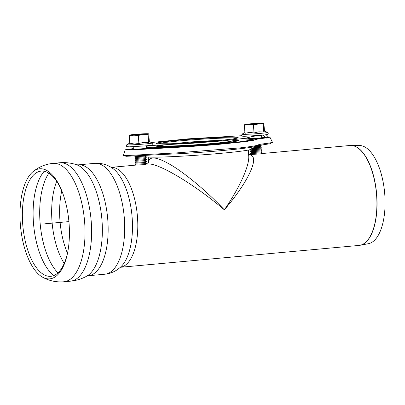 <?xml version="1.0" encoding="UTF-8"?>
<svg xmlns="http://www.w3.org/2000/svg" width="405" height="405" viewBox="0 0 405 405"><rect width="100%" height="100%" fill="white"/><g stroke="black" fill="none" stroke-linecap="round" stroke-linejoin="round"><path stroke-width="0.61" d="M261.114 153.627L349.9 145.496L359.443 145.501A49.344 21.708 84.8 0 1 384.628 192.699A49.344 21.708 84.8 0 1 368.434 243.689L360.131 245.273A50.164 22.067 -95.2 0 0 376.609 193.585A50.164 22.067 -95.2 0 0 351.125 145.451A50.164 22.067 -95.2 0 0 350.993 145.451A50.164 22.067 -95.2 0 0 350.441 145.461M145.982 164.172L147.698 164.015C157.818 162.461 195.094 184.746 224.345 209.841C249.399 180.696 260.977 154.487 248.645 154.831M248.311 150.052L248.721 155.935C249.551 165.761 239.725 187.5 224.345 209.841C207.851 192.415 187.869 175.451 172.727 166.015C156.973 156.548 148.934 155.449 148.61 162.729L148.21 157.054M40.849 168.748A55.272 24.315 84.8 0 1 62.097 191.555A55.272 24.315 84.8 0 1 67.665 252.406A55.272 24.315 84.8 0 1 42.555 277.177A55.272 24.315 84.8 0 1 20.27 223.357A55.272 24.315 84.8 0 1 32.901 171.76A55.272 24.315 84.8 0 1 40.849 168.748M67.802 251.702A52.822 23.237 84.8 0 1 43.937 274.696A52.822 23.237 84.8 0 1 22.639 223.261A52.822 23.237 84.8 0 1 34.709 173.947A52.822 23.237 84.8 0 1 42.307 171.067A52.822 23.237 84.8 0 1 62.355 192.223M145.815 155.474L146.17 155.803L143.016 156.239L134.85 156.593L135.179 156.193M145.289 156.791L135.857 157.469L134.85 156.593M146.17 155.803L145.289 156.811L146.301 157.692L134.981 158.482L135.847 157.464M145.552 160.567L146.433 159.555L145.43 158.689L135.989 159.357L134.981 158.482M146.433 159.575L135.113 160.37L135.979 159.347M145.557 160.582L136.12 161.246L135.113 160.37M145.562 160.577L146.564 161.463L143.416 161.899L135.245 162.258L136.11 161.236M145.684 162.456L136.252 163.129L135.245 162.258M145.694 162.461L146.696 163.352L143.547 163.782L135.376 164.141L136.242 163.124M146.696 163.352L145.82 164.359L143.193 164.719L136.384 165.017L135.376 164.141M257.712 139.042L250.462 139.381L249.612 138.642M253.322 140.353L250.482 140.449M261.038 145.01L261.301 145.258L256.314 145.846M261.301 145.258L260.425 146.266L252.801 146.954M260.435 146.256L261.433 147.147L251.014 147.997M260.557 148.134L251.065 148.762M261.433 147.147L260.557 148.154L261.564 149.035L250.244 149.825L250.508 149.496M260.82 151.91L261.696 150.898L260.699 150.032L251.252 150.701L250.244 149.825M261.696 150.918L250.376 151.713L251.247 150.69M261.827 152.806L250.508 153.596L251.52 154.472L260.952 153.814L261.827 152.786L260.83 151.915L251.389 152.589L250.376 151.713M250.508 153.596L251.378 152.579M262.759 135.143A4.733 3.286 83.6 0 1 265.462 137.973L269.943 137.179L261.691 137.184M266.161 134.713L268.419 137.011M266.136 138.282L264.48 137.239C266.399 137.305 265.71 137.528 262.399 137.918A1.893 1.316 83.6 0 1 263.184 138.242M248.442 137.725L248.503 138.561A6.627 0.289 -4 0 0 255.135 138.388A6.627 0.289 -4 0 0 261.721 137.634L261.559 135.265M133.204 146.731L133.367 149.101A6.627 0.289 -4 0 0 139.998 148.929A6.627 0.289 -4 0 0 146.59 148.179L146.423 145.81M262.399 137.918L254.067 139.042L249.379 140.403L242.818 141.497L214.123 144.474L187.95 146.377L137.143 149.283L129.656 149.43L133.346 148.746M146.448 146.18L150.311 145.522M244.574 138.383L248.473 138.12M261.701 137.28L264.48 137.239M262.324 138.348L260.132 138.449M134.986 149.622L133.427 149.82M256.223 145.871L269.862 143.765L272.363 142.56M123.596 155.48L126.168 156.3L165.701 154.33C200.571 153.09 256.395 147.83 255.717 146.089M257.96 145.041L255.509 146.215M253.419 146.099A60.573 2.658 176 0 1 251.13 146.468M133.331 148.579L125.165 149.799L123.373 155.363L125.869 155.591L177.056 152.872L240.084 147.886C249.434 146.812 255.196 145.937 257.372 145.253C258.223 144.752 259.585 144.2 267.356 143.355L272.494 142.444L269.943 137.179M258.319 135.553L252.639 136.45L245.268 138.282L222.34 140.899L193.337 143.188L147.192 145.734M151.394 142.504L188.092 138.844L241.643 135.731M125.165 149.799L134.885 149.744L187.601 146.726L215.506 144.691L245.314 141.639L253.257 140.368L257.038 139.173L265.462 137.973M215.683 143.719A41.032 1.802 176 0 1 168.343 146.671A41.032 1.802 176 0 1 161.185 145.076A41.032 1.802 176 0 0 168.343 146.671A41.032 1.802 176 0 0 215.683 143.719A41.032 1.802 176 0 0 233.791 140.003A41.032 1.802 176 0 1 215.683 143.719M174.651 146.463A35.564 1.559 176 0 1 180.569 145.866M214.706 143.481A35.564 1.559 176 0 1 220.649 143.243M199.159 141.988L196.734 141.568A1.362 1.225 -88.9 0 0 196.597 141.573L196.982 142.074M195.402 142.074A1.362 1.129 -97.7 0 0 195.134 142.084M193.711 142.484L193.646 142.494A1.362 1.225 91.1 0 0 193.225 142.616M202.951 141.811A1.362 0.597 -95.2 0 0 202.647 141.664L193.676 142.489M195.073 142.357A1.362 1.225 91.1 0 1 195.848 142.069L197.792 142.109M195.448 142.079L195.104 142.089M223.894 142.909A35.974 1.579 -4 0 0 218.877 143.066M176.377 146.038A35.974 1.579 -4 0 0 171.391 146.58M151.394 145.451A53.014 2.324 -4 0 0 146.458 146.332M146.544 147.547A53.014 2.324 -4 0 0 204.682 145.182A53.014 2.324 -4 0 0 250.427 139.669A53.014 2.324 -4 0 0 239.978 139.016M145.441 156.639A53.014 2.324 -4 0 0 200.045 155.004A53.014 2.324 -4 0 0 251.09 149.106L250.963 147.293M141.502 134.536L144.651 134.106L143.071 134.03L133.331 134.895L141.502 134.536M149.334 141.72L148.792 133.984L148.412 133.858L148.088 134.516L143.173 134.571L138.313 135.412L133.751 135.199A9.467 0.415 -4 0 0 143.173 134.571A9.467 0.415 -4 0 0 148.412 133.858A9.467 0.415 -4 0 0 148.301 133.772A9.467 0.415 -4 0 0 144.231 133.777A9.467 0.415 -4 0 0 134.804 134.409A9.467 0.415 -4 0 0 129.671 135.073A9.467 0.415 -4 0 0 129.565 135.118A9.467 0.415 -4 0 0 133.751 135.199L129.241 135.776L129.565 135.118L129.944 135.245L129.565 135.118M148.792 133.984L148.412 133.858M152.391 142.889L153.105 144.094L152.67 144.782C152.315 144.97 153.105 145.096 146.129 145.835L129.347 146.833L127.038 146.661L126.487 146.245L126.886 144.671A12.844 0.562 -4 0 0 128.157 144.884A12.844 0.562 -4 0 0 143.162 144.129A12.844 0.562 -4 0 0 152.391 142.889L149.06 141.618L148.655 142.58L148.088 134.516M148.655 142.58L143.719 142.347L138.88 143.471L138.313 135.412M138.88 143.471L134.293 142.975L129.808 143.841L129.241 135.776M256.633 123.996L259.782 123.56L258.203 123.49L248.462 124.35L256.633 123.996M264.465 131.174L263.928 123.439L263.549 123.312L263.225 123.97L258.309 124.026L253.449 124.867L248.883 124.659A9.467 0.415 -4 0 0 258.309 124.026A9.467 0.415 -4 0 0 263.549 123.312A9.467 0.415 -4 0 0 263.432 123.226A9.467 0.415 -4 0 0 259.362 123.231A9.467 0.415 -4 0 0 249.941 123.864A9.467 0.415 -4 0 0 244.802 124.527A9.467 0.415 -4 0 0 244.701 124.578A9.467 0.415 -4 0 0 248.883 124.659L244.377 125.231L244.701 124.578L245.081 124.705L244.701 124.578M263.928 123.439L263.549 123.312M267.528 132.344L268.237 133.554L267.806 134.242C267.447 134.425 268.237 134.551 261.26 135.295L244.483 136.293C240.99 136.212 242.195 135.953 241.623 135.7L242.018 134.126A12.844 0.562 -4 0 0 243.294 134.339A12.844 0.562 -4 0 0 258.294 133.584A12.844 0.562 -4 0 0 267.528 132.344L264.197 131.073L263.787 132.035L263.225 123.97M263.787 132.035L258.851 131.802L254.011 132.931L253.449 124.867M254.011 132.931L249.429 132.43L244.939 133.296L244.377 125.231M44.702 223.828L68.916 221.611M359.589 245.359A50.164 22.067 -95.2 0 0 360.131 245.273L359.048 245.425A50.174 22.072 84.8 0 0 376.559 194.668A50.174 22.072 84.8 0 0 350.978 145.461A50.174 22.072 84.8 0 0 349.9 145.496M136.47 165.043L111.142 167.361A50.174 22.072 84.8 0 1 137.341 215.344A50.174 22.072 84.8 0 1 120.305 267.28M32.901 171.76C38.698 166.961 45.401 164.162 53.009 163.372A59.449 26.153 84.8 0 1 54.29 163.326A59.449 26.153 84.8 0 1 84.599 221.611A59.449 26.153 84.8 0 1 63.874 281.774L70.44 281.171C76.211 280.625 81.623 278.964 86.68 276.185A56.989 25.07 84.8 0 0 101.837 218.609A56.989 25.07 84.8 0 0 76.474 164.719C70.996 162.906 65.367 162.258 59.596 162.769A59.449 26.153 84.8 0 1 60.877 162.724A59.449 26.153 84.8 0 1 91.186 221.029A59.449 26.153 84.8 0 1 70.44 281.171M76.474 164.719L78.18 164.87A55.662 24.487 84.8 0 1 79.375 164.825A55.662 24.487 84.8 0 1 107.755 219.419A55.662 24.487 84.8 0 1 88.33 275.729L86.68 276.185M78.18 164.87L94.73 163.352A55.662 24.487 84.8 0 1 95.929 163.311A55.662 24.487 84.8 0 1 124.31 217.905A55.662 24.487 84.8 0 1 104.885 274.215L88.33 275.729M94.73 163.352C101.311 162.921 107.214 164.541 112.438 168.207A52.402 23.055 84.8 0 1 132 215.835A52.402 23.055 84.8 0 1 121.419 266.222C116.944 270.778 111.431 273.441 104.885 274.215M67.478 253.201A52.822 23.237 84.8 0 1 59.905 219.844A52.822 23.237 84.8 0 1 61.762 190.806M64.213 263.447A54.336 23.905 84.8 0 1 51.941 220.502A54.336 23.905 84.8 0 1 56.695 181.329M57.976 272.854A56.609 24.902 84.8 0 1 39.994 221.484A56.609 24.902 84.8 0 1 48.853 173.208M53.789 275.587A56.609 24.902 84.8 0 1 33.407 222.087A56.609 24.902 84.8 0 1 44.236 171.285M212.726 143.664A34.339 1.509 176 0 1 163.417 145.881M178.372 143.456A34.339 1.509 176 0 1 185.546 142.793M198.85 141.77A34.339 1.509 176 0 1 216.548 140.788M165.701 154.33L164.167 153.485M265.599 144.448L267.356 143.355M142.545 155.717L142.854 154.756M162.44 145.689L164.708 146.109C170.596 146.585 194.876 145.324 212.767 143.664C223.803 142.737 230.425 141.775 232.632 140.778A35.286 1.549 176 0 1 213.126 143.421A35.286 1.549 176 0 1 162.44 145.689L160.831 144.904M173.456 143.664A35.286 1.549 176 0 1 185.925 142.459M197.316 141.578A35.286 1.549 176 0 1 221.444 140.307M158.851 143.79A38.662 1.696 176 0 1 189.368 140.069A38.662 1.696 176 0 1 231.969 138.004A38.662 1.696 176 0 1 235.923 138.404M215.485 140.889A41.032 1.802 176 0 1 156.502 143.274A41.032 1.802 176 0 1 220.057 137.452A41.032 1.802 176 0 1 215.485 140.889M157.656 146.519A40.085 1.757 176 0 1 161.727 145.339A40.085 1.757 176 0 0 157.656 146.519M233.29 140.338A40.085 1.757 176 0 1 233.412 140.338A40.085 1.757 176 0 1 237.487 140.935A40.085 1.757 176 0 0 233.412 140.338A40.085 1.757 176 0 0 233.29 140.338M178.468 146.296A34.339 1.509 176 0 1 186.062 145.597M209.228 143.977A34.339 1.509 176 0 1 216.847 143.613M197.701 141.75L197.524 141.755A1.362 1.129 82.3 0 1 198.384 142.059M197.939 141.593A1.362 1.225 91.1 0 0 197.281 141.79M190.932 142.762A1.362 1.225 -88.9 0 1 191.737 142.449L193.691 142.484M120.295 267.29L359.048 245.425M248.64 154.771L251.606 154.497M148.615 162.673L147.44 164.055M42.555 277.177C49.127 280.842 56.224 282.376 63.853 281.774M53.009 163.372L59.596 162.769M144.939 149.06L145.501 148.417M135.108 149.734L134.48 149.187M145.42 158.699L146.301 157.692M145.689 162.471L146.564 161.463M259.934 138.677L260.638 137.872M260.688 150.042L261.564 149.035M232.632 140.778L234.247 139.695M236.55 138.247C234.804 138.814 227.747 139.695 215.384 140.894C200.9 142.231 182.068 143.431 170.161 143.775L158.208 143.724M215.668 143.719C201.295 145.01 187.48 145.932 174.226 146.478L157.596 146.504L175.567 146.423C188.553 145.861 201.918 144.96 215.668 143.719C228.628 142.469 235.918 141.537 237.543 140.915C235.918 141.537 228.628 142.469 215.668 143.719M187.783 142.955L186.902 142.337L196.212 141.684L195.701 142.003M196.855 141.573L186.538 142.236L185.363 143.097M205.634 141.725L196.339 142.408M197.524 141.755L195.169 142.074M195.848 142.069L191.935 142.317L190.537 142.788M203.35 141.79A1.362 1.362 0 0 0 202.647 141.664M250.513 140.874L250.427 139.669M148.301 133.772L148.564 133.822M129.752 143.092L126.886 144.671M263.432 123.226L263.695 123.277M244.888 132.546L242.018 134.126"/></g></svg>
